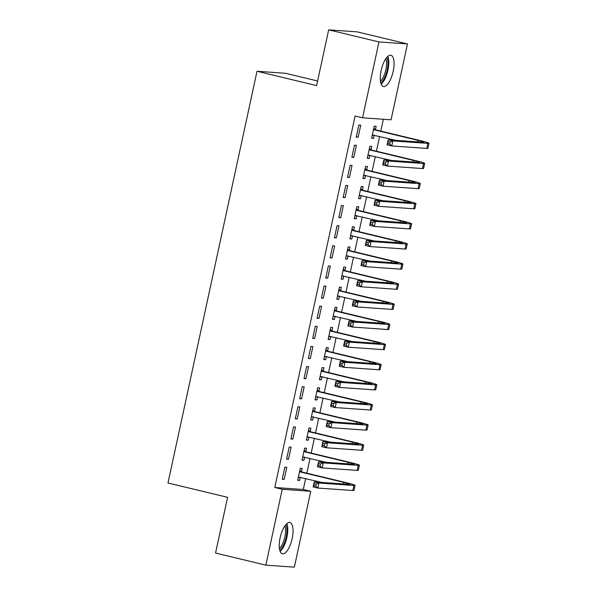 <?xml version="1.0" encoding="UTF-8"?>
<svg xmlns="http://www.w3.org/2000/svg" width="597" height="597" viewBox="0 0 597 597"><rect width="100%" height="100%" fill="white"/><g stroke="black" fill="none" stroke-linecap="round" stroke-linejoin="round"><path stroke-width="0.9" d="M280.127 537.748A16.082 5.955 -76.5 0 1 289.896 522.532A16.082 5.955 -76.5 0 1 292.149 538.598A16.082 5.955 -76.5 0 1 282.381 553.815A16.082 5.955 -76.5 0 1 280.127 537.748M381.155 70.483A16.082 5.955 -76.5 0 1 390.923 55.267A16.082 5.955 -76.5 0 1 393.177 71.334A16.082 5.955 -76.5 0 1 383.408 86.55A16.082 5.955 -76.5 0 1 381.155 70.483M303.298 489.495L310.753 491.286L294.351 567.15L265.837 565.143L215.547 553.053L227.599 497.316L167.988 482.995L257.008 71.267L316.611 85.595L328.663 29.85L357.178 31.857L407.467 43.947L391.065 119.81L362.558 117.796L355.103 116.012L274.784 487.488L303.298 489.495L305.671 478.533M306.828 473.19L310.022 458.406M311.179 453.071L314.373 438.288M315.529 432.944L318.723 418.161M319.88 412.818L323.074 398.042M324.231 392.699L327.425 377.916M328.581 372.573L331.775 357.79M332.932 352.454L336.126 337.671M337.283 332.328L340.477 317.544M341.633 312.201L344.827 297.425M345.984 292.082L349.178 277.299M350.335 271.956L353.528 257.18M354.685 251.837L357.879 237.054M359.036 231.711L362.23 216.927M363.386 211.592L366.58 196.809M367.737 191.465L370.931 176.682M372.088 171.339L375.282 156.563M376.438 151.22L379.632 136.437M380.789 131.094L383.349 119.266M317.611 80.991L285.523 73.282L257.008 71.267M305.836 451.519L306.545 448.25L304.619 448.116L302.007 460.19L303.933 460.324L304.627 457.115M289.209 447.026L286.597 459.1L288.523 459.235L291.135 447.168L289.209 447.026M314.544 411.273L315.246 408.005L313.321 407.87L310.709 419.945L312.634 420.079L313.328 416.87M297.91 406.781L295.299 418.855L297.224 418.99L299.836 406.915L297.91 406.781M323.246 371.021L323.947 367.759L322.022 367.625L319.41 379.692L321.335 379.834L322.029 376.617M306.612 366.536L304 378.61L305.925 378.744L308.537 366.67L306.612 366.536M331.947 330.775L332.648 327.514L330.723 327.372L328.111 339.447L330.037 339.589L330.731 336.372M315.313 326.29L312.701 338.365L314.626 338.499L317.238 326.425L315.313 326.29M340.648 290.53L341.35 287.261L339.424 287.127L336.812 299.201L338.738 299.336L339.439 296.127M324.014 286.045L321.402 298.119L323.328 298.254L325.94 286.179L324.014 286.045M349.349 250.285L350.051 247.016L348.126 246.882L345.514 258.956L347.447 259.091L348.141 255.882M332.716 245.792L330.104 257.867L332.029 258.008L334.641 245.934L332.716 245.792M358.051 210.04L358.752 206.771L356.827 206.637L354.215 218.711L356.148 218.845L356.842 215.636M341.417 205.547L338.805 217.621L340.73 217.756L343.342 205.681L341.417 205.547M366.752 169.794L367.453 166.526L365.528 166.391L362.916 178.466L364.849 178.6L365.543 175.391M350.118 165.302L347.506 177.376L349.432 177.51L352.043 165.436L350.118 165.302M375.453 129.542L376.155 126.28L374.229 126.139L371.625 138.213L373.55 138.355L374.244 135.138M358.819 125.057L356.208 137.131L358.133 137.265L360.745 125.191L358.819 125.057M354.469 145.175L351.857 157.25L353.782 157.392L356.394 145.317L354.469 145.175M371.103 149.668L371.804 146.399L369.879 146.265L367.267 158.339L369.2 158.474L369.894 155.265M345.767 185.428L343.156 197.503L345.081 197.637L347.693 185.563L345.767 185.428M362.401 189.913L363.103 186.645L361.178 186.51L358.566 198.585L360.498 198.719L361.192 195.51M337.066 225.673L334.454 237.748L336.38 237.882L338.992 225.808L337.066 225.673M353.7 230.158L354.402 226.897L352.476 226.756L349.864 238.83L351.797 238.972L352.491 235.755M328.365 265.919L325.753 277.993L327.678 278.127L330.29 266.053L328.365 265.919M344.999 270.404L345.7 267.143L343.775 267.008L341.163 279.083L343.096 279.217L343.79 276.008M319.664 306.164L317.052 318.238L318.977 318.373L321.589 306.298L319.664 306.164M336.298 310.656L336.999 307.388L335.074 307.254L332.462 319.328L334.387 319.462L335.081 316.253M310.962 346.409L308.35 358.484L310.276 358.625L312.888 346.551L310.962 346.409M327.596 350.902L328.298 347.633L326.372 347.499L323.761 359.573L325.686 359.707L326.38 356.499M302.261 386.662L299.649 398.736L301.575 398.871L304.186 386.796L302.261 386.662M318.895 391.147L319.596 387.878L317.671 387.744L315.059 399.818L316.985 399.953L317.679 396.744M293.56 426.907L290.948 438.982L292.873 439.116L295.485 427.042L293.56 426.907M310.194 431.392L310.895 428.131L308.97 427.989L306.358 440.064L308.283 440.198L308.977 436.989M284.859 467.152L282.247 479.227L284.172 479.361L286.784 467.287L284.859 467.152M301.485 471.637L302.194 468.376L300.269 468.235L297.657 480.309L299.582 480.451L300.276 477.234M265.837 565.143L282.239 489.279L310.753 491.286M328.663 29.85L378.961 41.932L407.467 43.947M274.784 487.488L282.239 489.279M362.558 117.796L378.961 41.932M356.275 136.817L358.133 137.265M371.692 137.907L373.55 138.355M351.924 156.944L353.782 157.392M367.342 158.026L369.2 158.474M347.573 177.063L349.432 177.51M362.983 178.152L364.849 178.6M343.223 197.189L345.081 197.637M358.633 198.279L360.498 198.719M338.872 217.315L340.73 217.756M354.282 218.398L356.148 218.845M334.521 237.434L336.38 237.882M349.932 238.524L351.797 238.972M330.171 257.561L332.029 258.008M345.581 258.643L347.447 259.091M325.82 277.68L327.678 278.127M341.23 278.769L343.096 279.217M321.47 297.806L323.328 298.254M336.88 298.888L338.738 299.336M317.119 317.925L318.977 318.373M332.529 319.014L334.387 319.462M312.768 338.051L314.626 338.499M328.178 339.141L330.037 339.589M308.418 358.178L310.276 358.625M323.828 359.26L325.686 359.707M304.067 378.297L305.925 378.744M319.477 379.386L321.335 379.834M299.716 398.423L301.575 398.871M315.126 399.505L316.985 399.953M295.366 418.542L297.224 418.99M310.776 419.631L312.634 420.079M291.015 438.668L292.873 439.116M306.425 439.758L308.283 440.198M286.664 458.794L288.523 459.235M302.075 459.877L303.933 460.324M282.314 478.913L284.172 479.361M297.724 480.003L299.582 480.451M373.767 128.288L375.983 129.937L374.058 129.803L417.743 140.302A10.313 0.59 -167.8 0 1 423.974 142.213A10.313 0.59 -167.8 0 1 423.206 142.265L388.184 139.802L392.841 140.922L427.862 143.384A15.47 0.888 12.2 0 0 429.012 143.302A15.47 0.888 12.2 0 0 419.676 140.437L375.983 129.937M374.118 135.109L372.222 135.452M374.058 129.803L373.528 129.407M372.327 134.952L395.893 140.34M390.117 142.019L392.841 140.922L391.751 145.952L387.095 144.832L388.184 139.802L387.819 143.586L389.677 144.034L390.117 142.019L388.251 141.571M389.677 144.034L391.751 145.952L426.773 148.422A15.47 0.888 12.2 0 0 427.922 148.332L429.012 143.302M387.095 144.832L387.819 143.586M369.416 148.407L371.632 150.063L369.707 149.929L413.393 160.429A10.313 0.59 -167.8 0 1 419.624 162.332A10.313 0.59 -167.8 0 1 418.855 162.391L383.834 159.921L388.49 161.041L423.512 163.511A15.47 0.888 12.2 0 0 424.661 163.421A15.47 0.888 12.2 0 0 415.325 160.563L371.632 150.063M369.767 155.235L367.871 155.571M369.707 149.929L369.177 149.534M367.976 155.071L391.542 160.466M385.766 162.145L388.49 161.041L387.401 166.07L382.744 164.951L383.834 159.921L383.468 163.712L385.326 164.16L385.766 162.145L383.901 161.697M385.326 164.16L387.401 166.07L422.422 168.541A15.47 0.888 12.2 0 0 423.572 168.451L424.661 163.421M382.744 164.951L383.468 163.712M365.065 168.533L367.282 170.19L365.357 170.048L409.042 180.548A10.313 0.59 -167.8 0 1 415.273 182.458A10.313 0.59 -167.8 0 1 414.505 182.518L379.483 180.048L384.14 181.167L419.161 183.637A15.47 0.888 12.2 0 0 420.31 183.548A15.47 0.888 12.2 0 0 410.975 180.682L367.282 170.19M365.416 175.354L363.521 175.697M365.357 170.048L364.827 169.652M363.625 175.197L387.192 180.593M381.416 182.272L384.14 181.167L383.05 186.197L378.394 185.077L379.483 180.048L379.117 183.831L380.976 184.279L381.416 182.272L379.55 181.824M380.976 184.279L383.05 186.197L418.072 188.667A15.47 0.888 12.2 0 0 419.221 188.577L420.31 183.548M378.394 185.077L379.117 183.831M386.789 57.461A13.918 5.157 -76.5 0 1 387.095 58.081A13.918 5.157 -76.5 0 1 386.804 71.498A13.918 5.157 -76.5 0 1 380.714 82.722M381.177 84.184A15.985 5.918 103.5 0 0 387.699 71.043A15.985 5.918 103.5 0 0 387.856 56.364M380.431 81.117A12.888 4.769 103.5 0 0 385.655 70.55A12.888 4.769 103.5 0 0 385.804 58.76M285.762 524.726A13.918 5.157 -76.5 0 1 286.067 525.338A13.918 5.157 -76.5 0 1 285.776 538.763A13.918 5.157 -76.5 0 1 279.687 549.986M280.15 551.441A15.985 5.918 103.5 0 0 286.679 538.3A15.985 5.918 103.5 0 0 286.836 523.629M279.403 548.382A12.888 4.769 103.5 0 0 284.635 537.815A12.888 4.769 103.5 0 0 284.776 526.024M360.715 188.659L362.931 190.309L361.006 190.174L404.691 200.674A10.313 0.59 -167.8 0 1 410.923 202.577A10.313 0.59 -167.8 0 1 410.154 202.637L375.132 200.167L379.789 201.286L414.811 203.756A15.47 0.888 12.2 0 0 415.96 203.667A15.47 0.888 12.2 0 0 406.624 200.808L362.931 190.309M361.066 195.48L359.17 195.823M361.006 190.174L360.476 189.779M359.275 195.316L382.841 200.711M377.065 202.39L379.789 201.286L378.699 206.316L374.043 205.204L375.132 200.167L374.767 203.958L376.625 204.405L377.065 202.39L375.2 201.943M376.625 204.405L378.699 206.316L413.721 208.786A15.47 0.888 12.2 0 0 414.87 208.696L415.96 203.667M374.043 205.204L374.767 203.958M356.364 208.778L358.581 210.435L356.655 210.301L400.341 220.793A10.313 0.59 -167.8 0 1 406.572 222.703A10.313 0.59 -167.8 0 1 405.803 222.763L370.782 220.293L375.438 221.412L410.46 223.882A15.47 0.888 12.2 0 0 411.609 223.793A15.47 0.888 12.2 0 0 402.274 220.935L358.581 210.435M356.707 215.607L354.819 215.942M356.655 210.301L356.125 209.905M354.924 215.442L378.491 220.838M372.715 222.517L375.438 221.412L374.349 226.442L369.692 225.323L370.782 220.293L370.416 224.076L372.274 224.524L372.715 222.517L370.849 222.069M372.274 224.524L374.349 226.442L409.37 228.912A15.47 0.888 12.2 0 0 410.52 228.823L411.609 223.793M369.692 225.323L370.416 224.076M352.014 228.905L354.23 230.554L352.305 230.42L395.99 240.919A10.313 0.59 -167.8 0 1 402.221 242.83A10.313 0.59 -167.8 0 1 401.453 242.882L366.431 240.419L371.088 241.539L406.109 244.001A15.47 0.888 12.2 0 0 407.258 243.919A15.47 0.888 12.2 0 0 397.915 241.054L354.23 230.554M352.357 235.725L350.469 236.069M352.305 230.42L351.775 230.024M350.573 235.569L374.14 240.957M368.364 242.636L371.088 241.539L369.998 246.568L365.342 245.449L366.431 240.419L366.065 244.203L367.924 244.651L368.364 242.636L366.498 242.188M367.924 244.651L369.998 246.568L405.02 249.031A15.47 0.888 12.2 0 0 406.169 248.949L407.258 243.919M365.342 245.449L366.065 244.203M347.663 249.024L349.879 250.68L347.954 250.546L391.639 261.046A10.313 0.59 -167.8 0 1 397.871 262.949A10.313 0.59 -167.8 0 1 397.102 263.008L362.08 260.538L366.737 261.658L401.759 264.128A15.47 0.888 12.2 0 0 402.908 264.038A15.47 0.888 12.2 0 0 393.565 261.18L349.879 250.68M348.006 255.852L346.118 256.188M347.954 250.546L347.424 250.15M346.223 255.688L369.789 261.083M364.013 262.762L366.737 261.658L365.648 266.687L360.991 265.568L362.08 260.538L361.715 264.329L363.573 264.777L364.013 262.762L362.148 262.314M363.573 264.777L365.648 266.687L400.669 269.157A15.47 0.888 12.2 0 0 401.818 269.068L402.908 264.038M360.991 265.568L361.715 264.329M343.312 269.15L345.529 270.807L343.596 270.665L387.289 281.165A10.313 0.59 -167.8 0 1 393.513 283.075A10.313 0.59 -167.8 0 1 392.751 283.135L357.73 280.665L362.386 281.784L397.408 284.254A15.47 0.888 12.2 0 0 398.557 284.165A15.47 0.888 12.2 0 0 389.214 281.299L345.529 270.807M343.656 275.971L341.76 276.314M343.596 270.665L343.074 270.269M341.872 275.814L365.439 281.209M359.655 282.888L362.386 281.784L361.297 286.814L356.64 285.694L357.73 280.665L357.364 284.448L359.222 284.896L359.655 282.888L357.797 282.441M359.222 284.896L361.297 286.814L396.318 289.284A15.47 0.888 12.2 0 0 397.468 289.194L398.557 284.165M356.64 285.694L357.364 284.448M338.962 289.269L341.178 290.926L339.245 290.791L382.938 301.291A10.313 0.59 -167.8 0 1 389.162 303.194A10.313 0.59 -167.8 0 1 388.401 303.254L353.379 300.784L358.036 301.903L393.057 304.373A15.47 0.888 12.2 0 0 394.207 304.283A15.47 0.888 12.2 0 0 384.864 301.425L341.178 290.926M339.305 296.097L337.409 296.44M339.245 290.791L338.723 290.396M337.521 295.933L361.088 301.328M355.305 303.007L358.036 301.903L356.946 306.933L352.29 305.821L353.379 300.784L353.014 304.574L354.872 305.022L355.305 303.007L353.446 302.56M354.872 305.022L356.946 306.933L391.968 309.403A15.47 0.888 12.2 0 0 393.117 309.313L394.207 304.283M352.29 305.821L353.014 304.574M334.611 309.395L336.827 311.052L334.895 310.91L378.588 321.41A10.313 0.59 -167.8 0 1 384.811 323.32A10.313 0.59 -167.8 0 1 384.05 323.38L349.029 320.91L353.685 322.029L388.707 324.499A15.47 0.888 12.2 0 0 389.856 324.41A15.47 0.888 12.2 0 0 380.513 321.544L336.827 311.052M334.954 316.223L333.059 316.559M334.895 310.91L334.365 310.515M333.171 316.059L356.737 321.455M350.954 323.134L353.685 322.029L352.596 327.059L347.939 325.94L349.029 320.91L348.663 324.693L350.521 325.141L350.954 323.134L349.096 322.686M350.521 325.141L352.596 327.059L387.617 329.529A15.47 0.888 12.2 0 0 388.766 329.44L389.856 324.41M347.939 325.94L348.663 324.693M330.26 329.522L332.477 331.171L330.544 331.036L374.237 341.536A10.313 0.59 -167.8 0 1 380.461 343.439A10.313 0.59 -167.8 0 1 379.699 343.499L344.678 341.036L349.335 342.148L384.356 344.618A15.47 0.888 12.2 0 0 385.505 344.529A15.47 0.888 12.2 0 0 376.162 341.671L332.477 331.171M330.604 336.342L328.708 336.686M330.544 331.036L330.014 330.641M328.82 336.186L352.387 341.574M346.603 343.253L349.335 342.148L348.245 347.185L343.588 346.066L344.678 341.036L344.312 344.82L346.17 345.267L346.603 343.253L344.745 342.805M346.17 345.267L348.245 347.185L383.267 349.648A15.47 0.888 12.2 0 0 384.416 349.566L385.505 344.529M343.588 346.066L344.312 344.82M325.91 349.641L328.126 351.297L326.193 351.163L369.886 361.655A10.313 0.59 -167.8 0 1 376.11 363.566A10.313 0.59 -167.8 0 1 375.349 363.625L340.327 361.155L344.984 362.275L380.005 364.745A15.47 0.888 12.2 0 0 381.155 364.655A15.47 0.888 12.2 0 0 371.812 361.797L328.126 351.297M326.253 356.469L324.358 356.805M326.193 351.163L325.663 350.767M324.469 356.305L348.036 361.7M342.253 363.379L344.984 362.275L343.894 367.304L339.238 366.185L340.327 361.155L339.954 364.946L341.82 365.394L342.253 363.379L340.394 362.931M341.82 365.394L343.894 367.304L378.916 369.774A15.47 0.888 12.2 0 0 380.065 369.685L381.155 364.655M339.238 366.185L339.954 364.946M321.559 369.767L323.775 371.416L321.843 371.282L365.536 381.781A10.313 0.59 -167.8 0 1 371.759 383.692A10.313 0.59 -167.8 0 1 370.998 383.752L335.977 381.282L340.633 382.401L375.655 384.864A15.47 0.888 12.2 0 0 376.804 384.781A15.47 0.888 12.2 0 0 367.461 381.916L323.775 371.416M321.902 376.588L320.007 376.931M321.843 371.282L321.313 370.886M320.119 376.431L343.685 381.826M337.902 383.498L340.633 382.401L339.544 387.431L334.887 386.311L335.977 381.282L335.604 385.065L337.469 385.513L337.902 383.498L336.044 383.05M337.469 385.513L339.544 387.431L374.565 389.901A15.47 0.888 12.2 0 0 375.714 389.811L376.804 384.781M334.887 386.311L335.604 385.065M317.208 389.886L319.425 391.542L317.492 391.408L361.185 401.908A10.313 0.59 -167.8 0 1 367.409 403.811A10.313 0.59 -167.8 0 1 366.648 403.87L331.626 401.4L336.283 402.52L371.304 404.99A15.47 0.888 12.2 0 0 372.453 404.9A15.47 0.888 12.2 0 0 363.11 402.042L319.425 391.542M317.552 396.714L315.656 397.05M317.492 391.408L316.962 391.013M315.768 396.55L339.335 401.945M333.551 403.624L336.283 402.52L335.193 407.55L330.537 406.43L331.626 401.4L331.253 405.191L333.119 405.639L333.551 403.624L331.693 403.176M333.119 405.639L335.193 407.55L370.215 410.02A15.47 0.888 12.2 0 0 371.364 409.93L372.453 404.9M330.537 406.43L331.253 405.191M312.858 410.012L315.067 411.669L313.141 411.527L356.834 422.027A10.313 0.59 -167.8 0 1 363.058 423.937A10.313 0.59 -167.8 0 1 362.297 423.997L327.268 421.527L331.925 422.646L366.954 425.116A15.47 0.888 12.2 0 0 368.103 425.027A15.47 0.888 12.2 0 0 358.76 422.161L315.067 411.669M313.201 416.84L311.306 417.176M313.141 411.527L312.612 411.132M311.418 416.676L334.977 422.072M329.201 423.751L331.925 422.646L330.842 427.676L326.186 426.556L327.268 421.527L326.902 425.31L328.768 425.758L329.201 423.751L327.343 423.303M328.768 425.758L330.842 427.676L365.864 430.146A15.47 0.888 12.2 0 0 367.013 430.056L368.103 425.027M326.186 426.556L326.902 425.31M308.507 430.138L310.716 431.788L308.791 431.653L352.484 442.153A10.313 0.59 -167.8 0 1 358.707 444.056A10.313 0.59 -167.8 0 1 357.946 444.116L322.917 441.646L327.574 442.765L362.603 445.235A15.47 0.888 12.2 0 0 363.752 445.146A15.47 0.888 12.2 0 0 354.409 442.287L310.716 431.788M308.85 436.959L306.955 437.303M308.791 431.653L308.261 431.258M307.067 436.803L330.626 442.19M324.85 443.869L327.574 442.765L326.492 447.802L321.835 446.683L322.917 441.646L322.552 445.437L324.417 445.884L324.85 443.869L322.992 443.422M324.417 445.884L326.492 447.802L361.513 450.265A15.47 0.888 12.2 0 0 362.663 450.183L363.752 445.146M321.835 446.683L322.552 445.437M304.157 450.257L306.365 451.914L304.44 451.78L348.133 462.272A10.313 0.59 -167.8 0 1 354.357 464.182A10.313 0.59 -167.8 0 1 353.596 464.242L318.567 461.772L323.223 462.891L358.252 465.361A15.47 0.888 12.2 0 0 359.401 465.272A15.47 0.888 12.2 0 0 350.058 462.414L306.365 451.914M304.5 457.086L302.604 457.421M304.44 451.78L303.91 451.384M302.716 456.921L326.275 462.317M320.499 463.996L323.223 462.891L322.141 467.921L317.485 466.802L318.567 461.772L318.201 465.563L320.067 466.003L320.499 463.996L318.641 463.548M320.067 466.003L322.141 467.921L357.163 470.391A15.47 0.888 12.2 0 0 358.312 470.302L359.401 465.272M317.485 466.802L318.201 465.563M299.806 470.384L302.015 472.033L300.09 471.899L343.782 482.398A10.313 0.59 -167.8 0 1 350.006 484.309A10.313 0.59 -167.8 0 1 349.245 484.361L314.216 481.898L318.873 483.018L353.902 485.48A15.47 0.888 12.2 0 0 355.051 485.398A15.47 0.888 12.2 0 0 345.708 482.533L302.015 472.033M300.149 477.204L298.254 477.548M300.09 471.899L299.56 471.503M298.366 477.048L321.925 482.436M316.149 484.115L318.873 483.018L317.791 488.047L313.134 486.928L314.216 481.898L313.85 485.682L315.716 486.13L316.149 484.115L314.291 483.667M315.716 486.13L317.791 488.047L352.812 490.518A15.47 0.888 12.2 0 0 353.961 490.428L355.051 485.398M313.134 486.928L313.85 485.682M417.743 140.302L417.407 141.862M427.862 143.384L426.773 148.422M413.393 160.429L413.057 161.981M423.512 163.511L422.422 168.541M409.042 180.548L408.706 182.107M419.161 183.637L418.072 188.667M404.691 200.674L404.356 202.226M414.811 203.756L413.721 208.786M400.341 220.793L400.005 222.353M410.46 223.882L409.37 228.912M395.99 240.919L395.654 242.479M406.109 244.001L405.02 249.031M391.639 261.046L391.304 262.598M401.759 264.128L400.669 269.157M387.289 281.165L386.953 282.724M397.408 284.254L396.318 289.284M382.938 301.291L382.602 302.843M393.057 304.373L391.968 309.403M378.588 321.41L378.252 322.97M388.707 324.499L387.617 329.529M374.237 341.536L373.901 343.096M384.356 344.618L383.267 349.648M369.886 361.655L369.55 363.215M380.005 364.745L378.916 369.774M365.536 381.781L365.2 383.341M375.655 384.864L374.565 389.901M361.185 401.908L360.849 403.46M371.304 404.99L370.215 410.02M356.834 422.027L356.499 423.586M366.954 425.116L365.864 430.146M352.484 442.153L352.148 443.713M362.603 445.235L361.513 450.265M348.133 462.272L347.797 463.832M358.252 465.361L357.163 470.391M343.782 482.398L343.447 483.958M353.902 485.48L352.812 490.518"/></g></svg>
